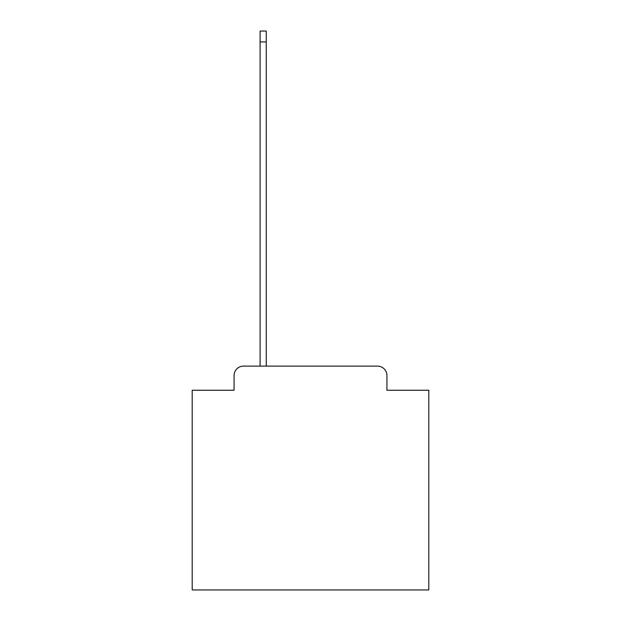 <?xml version="1.0" encoding="UTF-8"?>
<svg xmlns="http://www.w3.org/2000/svg" width="621" height="621" viewBox="0 0 621 621"><rect width="100%" height="100%" fill="white"/><g stroke="black" fill="none" stroke-linecap="round" stroke-linejoin="round"><path stroke-width="0.93" d="M234.07 375.573L234.07 390.244L234.07 375.573A9.462 9.462 0 0 1 243.533 366.103L260.098 366.103L260.098 31.05L266.254 31.05L266.254 366.103L377.467 366.103L243.533 366.103M386.93 390.244L386.93 375.573L386.93 390.244L428.808 390.244L428.808 589.95L192.192 589.95L192.192 390.244L234.07 390.244M386.93 375.573A9.462 9.462 0 0 0 377.467 366.103M260.098 41.933L266.254 41.933"/></g></svg>
